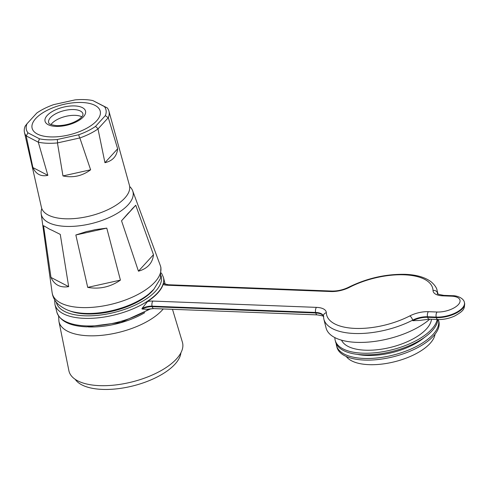 <?xml version="1.0" encoding="UTF-8"?>
<svg xmlns="http://www.w3.org/2000/svg" width="489" height="489" viewBox="0 0 489 489"><rect width="100%" height="100%" fill="white"/><g stroke="black" fill="none" stroke-linecap="round" stroke-linejoin="round"><path stroke-width="0.73" d="M50.459 136.908A35.104 15.446 -14.1 0 0 85.575 128.858A35.104 15.446 -14.1 0 0 100.227 111.144A35.104 15.446 -14.1 0 0 81.895 102.488A35.104 15.446 -14.1 0 0 46.779 110.532A35.104 15.446 -14.1 0 0 32.127 128.246A35.104 15.446 -14.1 0 0 50.459 136.908A35.104 15.446 -14.1 0 0 85.575 128.858A35.104 15.446 -14.1 0 0 100.227 111.144A35.104 15.446 -14.1 0 0 81.895 102.488A35.104 15.446 -14.1 0 0 46.779 110.532A35.104 15.446 -14.1 0 0 32.127 128.246A35.104 15.446 -14.1 0 0 50.459 136.908M81.84 116.822A17.708 7.793 -14.1 0 0 75.196 115.343A17.708 7.793 -14.1 0 0 51.015 124.567M84.542 99.597A41.009 18.038 -14.1 0 0 75.049 99.89L53.692 104.628A41.009 18.038 -14.1 0 0 36.822 113.008L27.011 123.748A41.009 18.038 -14.1 0 0 27.946 132.812L39.493 138.815A41.009 18.038 -14.1 0 0 57.299 139.499L78.662 134.762A41.009 18.038 -14.1 0 0 95.532 126.388L105.343 115.642A41.009 18.038 -14.1 0 0 104.408 106.584L92.855 100.575A41.009 18.038 -14.1 0 0 84.542 99.597M92.855 100.575L107.287 107.928A43.545 19.157 165.9 0 1 108.919 111.107A43.545 19.157 165.9 0 1 108.295 117.678L117.641 148.778C116.84 156.278 112.604 160.912 104.939 162.69L98.002 128.943A43.545 19.157 165.9 0 1 79.854 137.953L90.624 169.799C82.244 175.991 73.02 178.039 62.965 175.93L57.445 142.922A43.545 19.157 165.9 0 1 47.231 143.253A43.545 19.157 165.9 0 1 38.295 142.189L47.855 175.349C40.966 176.804 35.984 174.212 32.904 167.574L26.18 135.887A43.545 19.157 165.9 0 1 24.45 132.323A43.545 19.157 165.9 0 1 25.171 126.138L27.011 123.748M108.919 111.107L129.42 185.294A45.361 19.957 165.9 0 1 110.734 208.283A45.361 19.957 165.9 0 1 65.165 218.779A45.361 19.957 165.9 0 1 41.437 207.391L24.45 132.323M108.295 117.678L98.002 128.943M104.939 162.69L117.641 148.778M79.854 137.953L57.445 142.922M62.965 175.93L90.624 169.799M38.295 142.189L26.18 135.887M32.904 167.574L47.855 175.349M39.493 138.815L38.173 142.085M26.272 135.899L27.946 132.812M57.299 139.499L57.635 142.837M78.662 134.762L79.646 137.953M95.532 126.388L98.081 128.796M105.343 115.642L108.191 117.727M104.408 106.584L107.164 107.825M172.489 309.311L182.397 342.178A58.533 25.752 165.9 0 1 176.511 358.902A58.533 25.752 165.9 0 1 114.781 385.045A58.533 25.752 165.9 0 1 68.888 370.693L58.931 321.42A56.18 24.713 165.9 0 0 102.983 335.197A56.18 24.713 165.9 0 0 162.238 310.105A56.18 24.713 165.9 0 0 163.247 308.956M75.214 379.342A55.178 24.273 -14.1 0 0 102.421 389.403A55.178 24.273 -14.1 0 0 180.906 352.795M41.803 208.595A47.225 20.776 -14.1 0 0 41.174 213.785A47.225 20.776 -14.1 0 0 77.684 225.985A47.225 20.776 -14.1 0 0 128.106 204.83A47.225 20.776 -14.1 0 0 132.672 190.802A47.225 20.776 -14.1 0 0 129.664 186.523M120.422 280.118L106.779 228.131L95.239 229.628A47.922 21.082 165.9 0 1 86.608 231.541L75.844 234.989L87.702 287.379L120.422 280.118C110.392 287.037 99.481 289.451 87.702 287.379M68.674 286.646L60.269 234.39L51.883 230.203A47.922 21.082 165.9 0 1 47.219 227.776L43.545 225.692L50.984 277.446L68.674 286.646C60.288 287.942 54.395 284.879 50.984 277.446M149.023 265.136C146.431 267.954 142.904 269.965 138.442 271.169L121.541 220.802L128.13 213.296A47.922 21.082 165.9 0 0 130.288 211.132A47.922 21.082 165.9 0 0 132.097 208.956L135.753 205.246L153.473 254.714C153.075 258.834 151.59 262.306 149.023 265.136M135.753 205.246L121.541 220.802M138.442 271.169L153.473 254.714M106.779 228.131L75.844 234.989M435.039 334.183A46.479 20.446 165.9 0 1 368.975 364.66A46.479 20.446 165.9 0 1 346.267 356.481M438.37 319.549A52.567 23.124 165.9 0 1 438.456 319.867L438.865 321.493A52.567 23.124 165.9 0 1 416.934 348.015A52.567 23.124 165.9 0 1 364.348 360.063A52.567 23.124 165.9 0 1 336.903 347.104L336.493 345.478A52.567 23.124 165.9 0 1 336.206 343.62M438.456 319.867A52.567 23.124 165.9 0 1 416.524 346.395A52.567 23.124 165.9 0 1 363.938 358.443A52.567 23.124 165.9 0 1 336.493 345.478M424.293 337.544A46.479 20.446 165.9 0 1 366.664 355.46A46.479 20.446 165.9 0 1 357.331 354.36M431.457 319.286A46.479 20.446 165.9 0 1 365.344 350.197A46.479 20.446 165.9 0 1 341.579 340.191M412.783 320.705A14.914 6.559 165.9 0 1 427.673 317.3L436.365 317.636L436.225 317.092L427.533 316.762L427.673 317.3A3.729 1.852 92.2 0 0 429.195 319.201L419.122 320.478L412.783 320.705L412.649 320.161A58.405 25.697 165.9 0 1 354.336 333.486A58.405 25.697 165.9 0 1 323.84 319.085L326.071 327.96A58.405 25.697 -14.1 0 0 356.567 342.361A58.405 25.697 -14.1 0 0 429.721 319.219M163.112 284.476A55.923 24.603 165.9 0 1 147.586 301.468A13.668 6.015 165.9 0 1 152.929 301.077L316.487 307.373A18.643 8.203 165.9 0 1 326.328 312.722A54.676 24.053 -14.1 0 0 355.191 328.412A54.676 24.053 -14.1 0 0 409.776 315.937A18.643 8.203 165.9 0 1 428.388 311.689L437.08 312.019A16.155 7.109 -14.1 0 0 458.321 304.641A16.155 7.109 -14.1 0 0 451.549 296.181L442.857 295.845A18.643 8.203 165.9 0 1 433.016 290.497A54.676 24.053 -14.1 0 0 404.159 274.806A54.676 24.053 -14.1 0 0 349.568 287.281A3.729 1.577 -117.3 0 0 348.675 287.22C343.241 289.873 337.654 291.157 331.915 291.059A3.729 1.852 -87.8 0 0 330.955 291.536L167.397 285.24A13.668 6.015 165.9 0 1 163.112 284.476C163.681 283.308 164.194 283.045 164.634 283.693L164.707 283.981M142.091 309.06A9.939 4.377 165.9 0 1 152.213 306.689L315.772 312.991L315.637 312.453L152.079 306.151L152.213 306.689A3.729 1.852 -87.8 0 0 153.735 308.59L147.562 309.262L142.091 309.06L141.957 308.522L147.586 301.468M437.826 319.531A52.567 23.124 165.9 0 1 363.021 354.806A52.567 23.124 165.9 0 1 335.582 341.842L335.173 340.222A52.567 23.124 165.9 0 1 334.861 337.612M437.203 319.506A52.567 23.124 165.9 0 1 362.618 353.18A52.567 23.124 165.9 0 1 335.173 340.222M82.983 113.925A17.708 7.793 -14.1 0 0 73.741 109.554A17.708 7.793 -14.1 0 0 56.021 113.613A17.708 7.793 -14.1 0 0 48.637 122.55C48.6 123.968 51.345 125.001 56.865 125.655C65.715 125.612 73.332 123.344 79.713 118.851C83.576 115.325 82.739 115.428 82.983 113.925M74.634 105.924A20.874 9.187 165.9 0 1 83.387 116.853A20.874 9.187 165.9 0 1 55.942 126.388A20.874 9.187 165.9 0 1 47.188 115.459A20.874 9.187 165.9 0 1 74.634 105.924M149.133 293.742A51.755 22.769 165.9 0 1 85.288 313.418A51.755 22.769 165.9 0 1 75.312 312.282C69.108 311.279 63.466 308.645 58.374 304.378C55.501 301.725 53.545 298.492 52.519 294.678L52.121 292.636A55.825 24.56 -14.1 0 0 95.282 307.061A55.825 24.56 -14.1 0 0 154.891 282.055A55.825 24.56 -14.1 0 0 160.288 265.466L160.899 267.459L160.368 278.638L153.864 289.268L149.133 293.742M88.179 326.903A51.907 22.836 -14.1 0 0 88.588 326.921A51.907 22.836 -14.1 0 0 144.701 312.703M56.266 302.11A54.059 23.784 -14.1 0 0 84.573 315.796A54.059 23.784 -14.1 0 0 138.986 303.235A54.059 23.784 -14.1 0 0 161.113 275.778M165.154 284.201L163.424 277.3A55.923 24.603 165.9 0 1 140.086 305.521A55.923 24.603 165.9 0 1 84.145 318.339A55.923 24.603 165.9 0 1 54.951 304.549L56.852 312.123A55.923 24.603 -14.1 0 0 86.046 325.912A55.923 24.603 -14.1 0 0 149.182 308.926M153.913 289.207A50.33 22.139 165.9 0 1 86.241 313.969A50.33 22.139 165.9 0 1 68.955 310.546M437.979 293.981L437.135 290.631A58.405 25.697 165.9 0 1 437.472 292.99L437.606 293.528A14.914 6.559 165.9 0 0 437.612 293.669M429.195 319.201L437.887 319.537A3.729 1.852 92.2 0 1 436.365 317.636A19.884 8.747 -14.1 0 0 456.255 313.076A19.884 8.747 -14.1 0 0 464.55 303.046L464.416 302.508A19.884 8.747 165.9 0 1 456.115 312.538A19.884 8.747 165.9 0 1 436.225 317.092A3.729 1.852 92.2 0 1 437.08 312.019M349.568 287.281A18.643 8.203 165.9 0 1 330.955 291.536M152.929 301.077A3.729 1.852 92.2 0 0 152.079 306.151A9.939 4.377 -14.1 0 0 141.957 308.522M326.328 312.722A3.729 3.331 177.8 0 0 323.418 316.114A14.914 6.559 -14.1 0 0 315.637 312.453A3.729 1.852 92.2 0 1 316.487 307.373M323.559 316.683C324.445 316.316 322.355 315.717 317.294 314.892A3.729 1.852 -87.8 0 1 315.772 312.991A14.914 6.559 165.9 0 1 323.425 316.267M433.016 290.497A3.729 3.331 -2.2 0 1 437.472 292.99A14.914 6.559 -14.1 0 0 437.557 293.583L437.557 293.589C436.524 293.828 438.609 294.427 443.816 295.368L452.508 295.704A3.729 1.852 -87.8 0 0 451.549 296.181M428.388 311.689A3.729 1.852 92.2 0 0 427.533 316.762A14.914 6.559 -14.1 0 0 412.649 320.161A3.729 1.577 62.7 0 0 409.776 315.937M442.857 295.845A3.729 1.852 -87.8 0 1 443.816 295.368M167.397 285.24A3.729 1.852 -87.8 0 1 168.357 284.757L331.915 291.059M58.613 316.077L58.931 321.42M41.174 213.785L52.121 292.636M132.672 190.802L160.288 265.466M163.424 277.3L161.437 273.021M151.101 308.669L120.887 322.428L86.81 326.86C70 326.139 60.013 321.224 56.852 312.123M437.135 290.631C436.775 287.96 434.813 285.05 431.237 281.902C425.124 277.263 416.42 274.745 405.118 274.329C385.638 273.968 366.823 278.265 348.675 287.22M437.887 319.537C443.547 319.665 449.116 318.504 454.587 316.065C464.03 310.759 464.672 308.889 464.55 303.046M153.735 308.59L317.294 314.892M323.418 316.126L323.84 319.085M464.416 302.508C463.749 298.07 456.781 295.515 452.508 295.704M168.357 284.757L164.524 283.852M54.676 299.836L54.951 304.549"/></g></svg>
